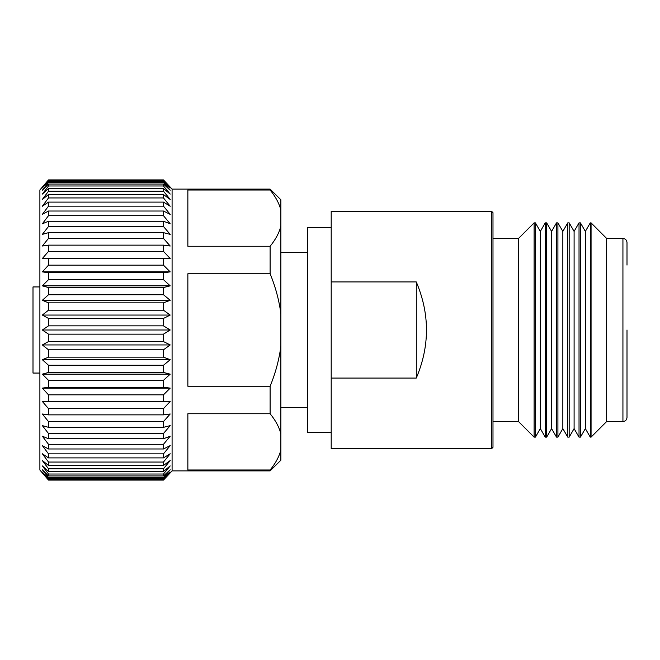 <?xml version="1.0" encoding="UTF-8"?>
<svg xmlns="http://www.w3.org/2000/svg" width="660" height="660" viewBox="0 0 660 660"><rect width="100%" height="100%" fill="white"/><g stroke="black" fill="none" stroke-linecap="round" stroke-linejoin="round"><path stroke-width="0.99" d="M42.339 472.898L48.493 480.084L39.889 470.027L39.889 189.973L48.493 179.916L42.339 187.102M48.493 478.83L163.474 478.83L170.206 472.114L163.474 480.084L170.206 472.898L163.474 480.084L48.493 480.084L42.339 472.114L48.493 478.83L48.493 477.667L42.339 469.78L48.493 475.942L48.493 474.02L42.339 465.91L48.493 471.454L48.493 468.798L42.339 460.548L48.493 465.424L48.493 462.049L42.339 453.758L48.493 457.9L48.493 453.857L42.339 445.607L48.493 448.981L48.493 444.312L42.339 436.194L48.493 438.76L48.493 433.505L42.339 425.617L48.493 427.342L48.493 421.575L42.339 413.993L48.493 414.859L48.493 408.631L42.339 401.453L48.493 401.453L48.493 394.828L42.339 388.121L48.493 387.255L48.493 380.325L42.339 374.162L48.493 372.438L48.493 365.26L42.339 359.708L48.493 357.151L48.493 349.808L42.339 344.941L48.493 341.566L48.493 334.15L42.339 330L48.493 325.85L48.493 318.433L42.339 315.059L48.493 310.192L48.493 302.849L42.339 300.292L48.493 294.739L48.493 287.562L42.339 285.838L48.493 279.675L48.493 272.745L42.339 271.879L48.493 265.171L48.493 258.547L42.339 258.547L48.493 251.369L48.493 245.14L42.339 246.007L48.493 238.425L48.493 232.658L42.339 234.382L48.493 226.495L48.493 221.24L42.339 223.806L48.493 215.688L48.493 211.018L42.339 214.393L48.493 206.143L48.493 202.1L42.339 206.242L48.493 197.95L48.493 194.576L42.339 199.452L48.493 191.202L48.493 188.545L42.339 194.089L48.493 185.98L48.493 184.057L42.339 190.22L48.493 182.333L48.493 181.17L42.339 187.886L48.493 179.916L163.474 179.916L170.206 187.102L163.474 179.916L170.206 187.886L163.474 181.17L48.493 181.17M270.138 469.953L270.113 469.986C275.459 463.485 279.04 456.852 280.871 450.079L280.871 460.218L270.113 470.885L172.087 470.885L172.087 189.115L170.206 187.102M280.871 450.079L280.871 433.653C279.056 426.904 275.467 420.272 270.113 413.746L270.113 386.24L187.861 386.24L187.861 273.76L270.113 273.76C275.467 286.795 279.048 300.069 280.871 313.574L280.871 209.921C279.056 203.173 275.467 196.531 270.113 190.014L270.113 189.115L172.087 189.115M270.113 470.885L270.113 469.986L187.861 469.986L187.861 413.746L270.113 413.746M270.113 273.76L270.113 246.254C275.459 239.753 279.04 233.112 280.871 226.347M270.113 190.014L187.861 190.014L187.861 246.254L270.113 246.254M48.493 182.333L163.474 182.333L163.474 181.17M163.474 182.333L170.206 190.22L163.474 184.057L48.493 184.057M48.493 185.98L163.474 185.98L163.474 184.057M163.474 185.98L170.206 194.089L163.474 188.545L48.493 188.545M48.493 191.202L163.474 191.202L163.474 188.545M163.474 191.202L170.206 199.452L163.474 194.576L48.493 194.576M48.493 197.95L163.474 197.95L163.474 194.576M163.474 197.95L170.206 206.242L163.474 202.1L48.493 202.1M48.493 206.143L163.474 206.143L163.474 202.1M163.474 206.143L170.206 214.393L163.474 211.018L48.493 211.018M48.493 215.688L163.474 215.688L163.474 211.018M163.474 215.688L170.206 223.806L163.474 221.24L48.493 221.24M48.493 226.495L163.474 226.495L163.474 221.24M163.474 226.495L170.206 234.382L163.474 232.658L48.493 232.658M48.493 238.425L163.474 238.425L163.474 232.658M163.474 238.425L170.206 246.007L163.474 245.14L48.493 245.14M48.493 251.369L163.474 251.369L163.474 245.14M163.474 251.369L170.206 258.547L42.339 258.547M48.493 265.171L163.474 265.171L163.474 258.547L170.206 258.547M163.474 265.171L170.206 271.879L163.474 272.745L48.493 272.745M48.493 279.675L163.474 279.675L163.474 272.745M163.474 279.675L170.206 285.838L163.474 287.562L48.493 287.562M48.493 294.739L163.474 294.739L163.474 287.562M163.474 294.739L170.206 300.292L163.474 302.849L48.493 302.849M48.493 310.192L163.474 310.192L163.474 302.849M163.474 310.192L170.206 315.059L163.474 318.433L48.493 318.433M48.493 325.85L163.474 325.85L163.474 318.433M163.474 325.85L170.206 330L163.474 334.15L48.493 334.15M48.493 341.566L163.474 341.566L163.474 334.15M163.474 341.566L170.206 344.941L163.474 349.808L48.493 349.808M48.493 357.151L163.474 357.151L163.474 349.808M163.474 357.151L170.206 359.708L163.474 365.26L48.493 365.26M48.493 372.438L163.474 372.438L163.474 365.26M163.474 372.438L170.206 374.162L163.474 380.325L48.493 380.325M48.493 387.255L163.474 387.255L163.474 380.325M163.474 387.255L170.206 388.121L163.474 394.828L48.493 394.828M42.339 401.453L163.474 401.453L163.474 394.828M170.206 401.453L163.474 401.453L170.206 401.453L163.474 408.631L48.493 408.631M48.493 414.859L163.474 414.859L163.474 408.631M163.474 414.859L170.206 413.993L163.474 421.575L48.493 421.575M48.493 427.342L163.474 427.342L163.474 421.575M163.474 427.342L170.206 425.617L163.474 433.505L48.493 433.505M48.493 438.76L163.474 438.76L163.474 433.505M163.474 438.76L170.206 436.194L163.474 444.312L48.493 444.312M48.493 448.981L163.474 448.981L163.474 444.312M163.474 448.981L170.206 445.607L163.474 453.857L48.493 453.857M48.493 457.9L163.474 457.9L163.474 453.857M163.474 457.9L170.206 453.758L163.474 462.049L48.493 462.049M48.493 465.424L163.474 465.424L163.474 462.049M163.474 465.424L170.206 460.548L163.474 468.798L48.493 468.798M48.493 471.454L163.474 471.454L163.474 468.798M163.474 471.454L170.206 465.91L163.474 474.02L48.493 474.02M48.493 475.942L163.474 475.942L163.474 474.02M163.474 475.942L170.206 469.78L163.474 477.667L48.493 477.667M163.474 478.83L163.474 477.667M172.087 470.885L170.206 472.898M39.889 373.057L33 373.057L33 286.943L39.889 286.943M48.493 180.304L163.474 180.304M170.206 271.879L42.339 271.879M170.206 285.838L42.339 285.838M170.206 300.292L42.339 300.292M170.206 315.059L42.339 315.059M170.206 330L42.339 330M170.206 344.941L42.339 344.941M170.206 359.708L42.339 359.708M170.206 374.162L42.339 374.162M170.206 388.121L42.339 388.121M163.474 479.696L48.493 479.696M280.871 209.921L280.871 199.782L270.113 189.115M280.871 433.653L280.871 346.426C279.031 359.989 275.451 373.263 270.113 386.24M280.871 313.574L280.871 346.426M331.196 432.514L307.733 432.514L307.733 227.486L331.196 227.486M416.295 281.935L331.196 281.935L331.196 378.064L416.295 378.064L416.295 281.935C429.858 313.978 429.858 346.022 416.295 378.064M331.196 378.064L331.196 448.668L491.626 448.668L491.626 211.332L331.196 211.332L331.196 281.935M492.987 421.542L518.504 421.542L518.504 238.458L492.987 238.458M540.326 231.396L540.326 428.604L545.251 437.135L545.251 222.865L540.326 231.396L535.4 222.865L534.105 222.865L534.105 437.135L535.4 437.135L535.4 222.865M551.587 231.396L551.587 428.604L556.512 437.135L556.512 222.865L551.587 231.396L546.661 222.865L545.251 222.865M551.587 428.604L546.661 437.135L546.661 222.865M562.84 231.396L562.84 428.604L567.765 437.135L567.765 222.865L562.84 231.396L557.914 222.865L556.512 222.865M562.84 428.604L557.914 437.135L557.914 222.865M574.101 231.396L574.101 428.604L579.026 437.135L579.026 222.865L574.101 231.396L569.176 222.865L567.765 222.865M574.101 428.604L569.176 437.135L569.176 222.865M585.354 231.396L585.354 428.604L590.279 437.135L590.279 222.865L585.354 231.396L580.429 222.865L579.026 222.865M585.354 428.604L580.429 437.135L580.429 222.865M622.933 238.458L606.655 238.458L606.655 421.542L622.933 421.542L622.933 238.458C625.383 238.681 626.736 240.034 627 242.525L627 265.097M606.655 421.542L591.063 437.135L591.063 222.865L590.279 222.865M627 330L627 417.475C626.736 419.966 625.383 421.319 622.933 421.542M491.626 211.332L492.987 212.693L492.987 447.307L491.626 448.668M307.733 252.491L280.871 252.491M307.733 407.509L280.871 407.509M606.655 238.458L591.063 222.865M518.504 238.458L534.105 222.865M546.661 437.135L545.251 437.135M557.914 437.135L556.512 437.135M569.176 437.135L567.765 437.135M580.429 437.135L579.026 437.135M591.063 437.135L590.279 437.135M518.504 421.542L534.105 437.135M540.326 428.604L535.4 437.135"/></g></svg>
